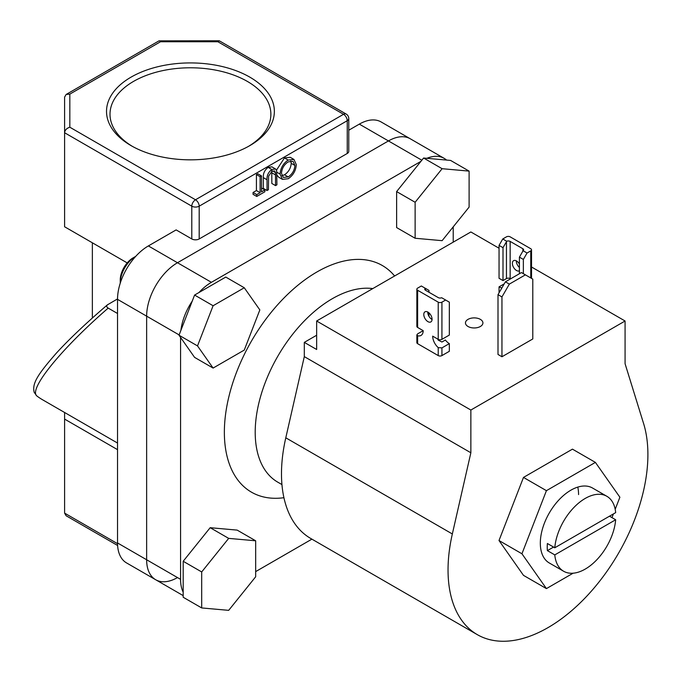 <?xml version="1.0" encoding="UTF-8"?>
<svg xmlns="http://www.w3.org/2000/svg" width="682" height="682" viewBox="0 0 682 682"><rect width="100%" height="100%" fill="white"/><g stroke="black" fill="none" stroke-linecap="round" stroke-linejoin="round"><path stroke-width="1.02" d="M554.79 547.774L615.667 512.625A43.273 24.978 120 0 0 606.861 496.291A43.273 24.978 120 0 0 574.96 506.411A43.273 24.978 120 0 0 554.79 547.774L547.382 543.503A43.273 24.978 120 0 0 547.228 547.152A43.273 24.978 120 0 0 547.382 550.621L554.79 554.901A43.273 24.978 120 0 0 563.596 571.235A43.273 24.978 120 0 0 595.497 561.116A43.273 24.978 120 0 0 615.667 519.752L609.495 516.189M372.781 288.588A109.043 62.957 120 0 0 294.726 331.699A109.043 62.957 120 0 0 255.204 432.26A109.043 62.957 120 0 0 277.796 482.183L281.947 484.578M283.925 497.707A130.859 75.549 -60 0 1 224.361 432.26A130.859 75.549 -60 0 1 290.72 291.478A130.859 75.549 -60 0 1 394.614 275.988M180.568 337.428L180.568 579.35A43.622 25.183 120 0 0 183.185 592.206M446.557 160.065A43.622 25.183 120 0 0 444.187 158.36L410.257 138.778A43.622 25.183 120 0 0 388.45 140.935L177.482 262.74A43.622 25.183 120 0 0 146.639 316.158L146.639 559.76A43.622 25.183 120 0 0 155.675 579.734A43.622 25.183 120 0 0 177.482 577.569M255.673 571.601L311.896 539.147M453.223 242.153L453.223 226.859M444.187 158.36A43.622 25.183 120 0 0 426.872 158.309M420.922 161.37L211.411 282.322A43.622 25.183 120 0 0 198.965 292.535M192.264 301.077A43.622 25.183 120 0 0 180.9 330.369M554.79 554.901L615.667 519.752M547.382 550.621L553.554 547.066M606.861 496.291L592.547 488.031A43.273 24.978 120 0 0 559.206 499.616A43.273 24.978 120 0 0 540.323 543.162A43.273 24.978 120 0 0 549.283 562.974L563.596 571.235M615.19 509.326L619.887 497.229L595.403 462.396L546.427 490.665L521.943 553.775L546.427 588.609L573.119 573.195M611.976 517.621L613.408 513.93M595.403 462.396L572.454 449.148L523.486 477.417L499.002 540.528L523.486 575.361L546.427 588.609M578.566 494.586A43.273 24.978 120 0 0 577.782 487.11M546.427 490.665L523.486 477.417M521.943 553.775L499.002 540.528M509.352 284.104L501.952 296.926L501.952 356.754L532.795 338.954L532.795 279.117L521.44 272.57L505.405 281.828L509.352 284.104L525.396 274.846M501.952 296.926L498.005 294.65L498.005 354.478L501.952 356.754M498.005 294.65L505.405 281.828M480.358 319.364A8.721 5.038 0 0 0 470.853 318.272A8.721 5.038 0 0 0 465.465 322.927A8.721 5.038 0 0 0 468.023 326.49A8.721 5.038 0 0 0 477.528 327.582A8.721 5.038 0 0 0 482.916 322.927A8.721 5.038 0 0 0 480.358 319.364M531.525 266.994L625.079 321L625.079 363.736L643.595 423.548A141.327 81.593 -60 0 1 647.9 454.553A141.327 81.593 -60 0 1 586.213 596.784A141.327 81.593 -60 0 1 477.306 634.644L310.753 538.482A141.327 81.593 -60 0 1 281.487 473.785A141.327 81.593 -60 0 1 285.792 437.81L304.308 356.618L470.861 452.771L470.861 410.035L316.644 321L316.644 349.491L304.308 342.373L304.308 356.618M477.306 634.644A141.327 81.593 -60 0 1 448.04 569.947A141.327 81.593 -60 0 1 452.337 533.963L470.861 452.771M316.644 335.246L304.308 342.373M625.079 321L470.861 410.035M499.053 248.239L470.861 231.965L316.644 321M442.115 240.669L469.105 207.098L469.105 171.114L450.597 160.432L423.607 158.019L396.626 191.591L396.626 227.575L415.125 238.257L442.115 240.669M469.105 171.114L442.115 168.701L423.607 158.019M442.115 168.701L415.125 202.273L396.626 191.591M415.125 202.273L415.125 238.257M210.175 527.697L183.185 561.269L183.185 597.253L201.693 607.935L228.683 610.347L255.673 576.776L255.673 540.792L237.166 530.11L210.175 527.697L228.683 538.379L201.693 571.951L183.185 561.269M201.693 571.951L201.693 607.935M255.673 540.792L228.683 538.379M135.709 256.372A21.636 12.489 120 0 0 135.539 256.466L133.067 257.89A18.141 10.477 -60 0 0 120.237 280.114L120.237 282.97A21.636 12.489 120 0 0 120.237 283.166M244.267 287.753L225.759 277.071L194.592 295.059L179.016 335.22L194.592 357.385L213.099 368.067L244.267 350.079L259.842 309.918L244.267 287.753L213.099 305.741L194.592 295.059M213.099 305.741L197.516 345.902L179.016 335.22M197.516 345.902L213.099 368.067M135.539 256.466A21.636 12.489 120 0 0 120.237 282.97M131.097 145.641L131.097 145.641A83.92 48.456 180 0 1 131.097 77.117A83.92 48.456 180 0 1 249.782 77.117A83.92 48.456 180 0 1 249.782 145.641A83.92 48.456 180 0 1 131.097 145.641M248.521 146.349A80.433 46.436 0 0 0 270.873 114.226A80.433 46.436 0 0 0 247.31 81.388A80.433 46.436 0 0 0 159.656 71.32A80.433 46.436 0 0 0 110.007 114.226A80.433 46.436 0 0 0 132.351 146.349M264.863 189.954L264.863 191.778L256.756 196.459L253.056 194.319L253.056 192.495L256.415 190.551L256.415 174.575L257.796 173.774L261.496 175.913L261.496 191.889L264.863 189.954L261.496 188.01M275.537 185.615L275.477 172.606L274.65 170.943L271.905 171.276L268.58 176.195L268.418 189.724L267.037 190.517L267.037 179.767C266.739 175.624 268.333 172.196 271.828 169.494L275.571 168.983L276.645 170.466L276.918 184.813L275.537 185.615L271.837 183.475L271.777 170.474M267.037 190.517L263.337 188.385L263.337 177.627C263.039 173.484 264.633 170.057 268.128 167.354L271.871 166.843L275.571 168.983M276.517 170.099L284.462 157.917L290.259 157.312L293.968 159.452L296.295 164.643C295.877 170.602 293.209 175.291 288.29 178.71L282.425 179.375L280.08 174.089C280.524 168.113 283.218 163.441 288.162 160.057L293.968 159.452M282.425 179.375L278.725 177.235L276.918 175.129M199.195 238.947L347.24 153.476L347.24 120.705L199.195 206.177L199.195 238.947A5.234 3.018 180 0 1 191.795 238.947L191.795 206.177L64.594 132.743L64.594 226.765L127.21 262.911M117.526 298.938L107.398 304.854C86.137 323.089 69.138 339.176 56.393 353.097C38.013 374.162 31.866 383.378 34.194 392.312L36.709 395.85A155.283 89.649 120 0 0 42.472 399.712L117.526 443.044M107.986 304.445C106.222 305.681 106.29 306.9 108.191 308.102L117.526 313.49M108.191 308.102C61.508 348.587 28.653 388.919 36.709 395.85M64.594 412.482L64.594 513.111L66.128 515.763L117.602 545.481M117.526 449.643L64.594 419.089M359.329 124.124A43.622 25.183 -60 0 1 381.144 121.967L410.257 138.778A43.622 25.183 120 0 0 388.45 140.935L359.329 124.124L348.775 130.219M155.675 579.734L126.554 562.923A43.622 25.183 -60 0 1 117.526 542.949L146.639 559.76A43.622 25.183 120 0 0 155.675 579.734L183.185 595.616M421.843 160.219L388.45 140.935L177.482 262.74A43.622 25.183 120 0 0 146.639 316.158L117.526 299.347L117.526 542.949M117.526 299.347A43.622 25.183 -60 0 1 148.369 245.929L211.411 282.322M191.795 238.947L176.126 229.902L148.369 245.929M348.775 118.574A5.234 5.234 0 0 0 346.158 114.039L219.408 40.86L217.882 41.747L160.526 41.747L69.828 94.107L69.828 127.219L195.495 199.775L343.54 114.295A5.234 3.018 -120 0 1 347.24 120.705A5.234 3.018 0 0 0 348.775 118.574L348.775 151.336A5.234 3.018 180 0 1 347.24 153.476M179.127 334.913L146.639 316.158L146.639 559.76L180.568 579.35M92.36 242.792L92.36 318.025M69.828 127.219C66.674 128.25 64.926 130.091 64.594 132.743L64.594 97.134L66.128 94.474L158.991 40.86L219.127 40.784M160.526 41.747L159.273 40.784M69.828 94.107L66.128 94.474M288.222 176.919C292.288 174.157 294.513 170.33 294.914 165.453L293.072 161.353L288.222 161.856C284.121 164.567 281.871 168.377 281.47 173.296L283.311 177.439L288.222 176.919L284.522 174.78C288.58 172.017 290.813 168.198 291.214 163.313L290.813 160.909M288.162 160.057L284.462 157.917M280.08 174.089L276.875 172.239M281.862 175.709L284.522 174.78M294.914 165.453L291.214 163.313M271.828 169.494L268.128 167.354M275.477 172.606L272.595 170.943M256.756 196.459L256.756 194.626L260.115 192.691L260.115 176.706L256.415 174.575M260.115 176.706L261.496 175.913M260.115 192.691L256.415 190.551M256.756 194.626L253.056 192.495M519.411 270.805A5.848 3.376 60 0 1 516.513 270.498A5.848 3.376 60 0 1 512.693 265.349A5.848 3.376 60 0 1 513.589 260.669A5.848 3.376 60 0 1 516.513 260.959A5.848 3.376 60 0 1 519.411 264.002M516.325 260.856A5.848 3.376 -120 0 0 519.411 267.463M506.717 241.275L503.001 247.668L499.053 245.392L502.753 238.981L506.717 241.275A2.617 1.509 180 0 1 510.153 241.402L522.864 248.742A2.617 1.509 180 0 1 523.631 249.808A2.617 1.509 180 0 1 523.094 250.729L527.058 253.013L523.358 259.424L523.358 273.67M523.358 259.424L519.411 257.148L519.411 273.738M527.058 253.013L530.758 250.874A2.617 1.509 0 0 0 531.525 249.808A2.617 1.509 0 0 0 530.758 248.742L510.153 236.842A2.617 1.509 0 0 0 506.453 236.842L502.753 238.981M499.053 245.392L499.053 278.299L503.001 280.583L503.001 247.668M510.588 278.836L510.153 278.588A2.617 1.509 0 0 0 506.453 278.588L503.001 280.583M519.411 257.148L523.094 250.729M501.935 287.838A10.469 6.044 60 0 1 499.053 286.849L499.053 292.834M499.053 286.849L504.237 283.857M427.929 312.1A5.848 3.376 -120 0 0 425.005 311.81A5.848 3.376 -120 0 0 424.11 316.491A5.848 3.376 -120 0 0 427.929 321.64A5.848 3.376 -120 0 0 430.853 321.93A5.848 3.376 -120 0 0 431.749 317.249A5.848 3.376 -120 0 0 427.929 312.1M427.75 311.998A5.848 3.376 -120 0 0 431.877 319.364A5.848 3.376 -120 0 0 432.056 319.466M449.336 302.16L449.336 335.067L441.927 339.346L441.927 302.16A2.617 1.509 180 0 1 438.228 302.16L417.623 290.268A2.617 1.509 180 0 1 416.855 289.194A2.617 1.509 180 0 1 417.623 288.128L421.331 285.988L425.295 288.281A2.617 1.509 0 0 0 424.758 289.194A2.617 1.509 0 0 0 425.525 290.268L438.228 297.599A2.617 1.509 0 0 0 441.663 297.736L449.336 302.16M445.636 300.02L441.927 302.16M437.767 339.073A10.469 6.044 -120 0 0 438.228 340.096L441.927 342.014L445.389 340.02A10.469 6.044 -120 0 0 449.336 343.617L441.927 347.888L438.228 347.615A10.469 6.044 -120 0 1 432.678 336.141L438.228 339.346A2.617 1.509 0 0 0 441.927 339.346M416.855 289.194L416.855 326.38A2.617 1.509 0 0 0 417.623 327.445L423.181 330.651A10.469 6.044 -120 0 1 421.007 335.442A10.469 6.044 -120 0 1 417.623 335.723L416.864 334.905L416.855 342.62A2.617 1.509 0 0 0 417.623 343.685L417.623 335.723M438.228 347.615L438.228 355.586L417.623 343.685M425.295 288.281L428.978 290.413L428.978 292.263M428.978 312.859L428.978 316.32M449.336 343.617L449.336 351.307L441.927 355.586L441.927 347.888M416.864 334.905L417.623 333.856L423.181 330.651M438.228 355.586A2.617 1.509 0 0 0 441.927 355.586M285.792 437.81L452.337 533.963M64.594 513.111L117.534 543.673M346.158 114.039A5.234 3.018 120 0 0 343.54 114.295L217.882 41.747M195.495 199.775A5.234 3.018 120 0 0 191.795 206.177A5.234 3.018 180 0 0 199.195 206.177A5.234 3.018 -120 0 0 195.495 199.775M267.037 179.767L263.337 177.627M275.537 174.942L271.837 172.802M530.758 277.941L530.758 250.874M506.453 278.588L506.453 241.692M522.864 251.164L522.864 248.742M510.153 241.402L510.153 278.588M438.228 302.16L438.228 339.346M417.623 327.445L417.623 290.268M425.525 290.268L425.525 288.418M531.525 249.808L531.525 278.384"/></g></svg>
